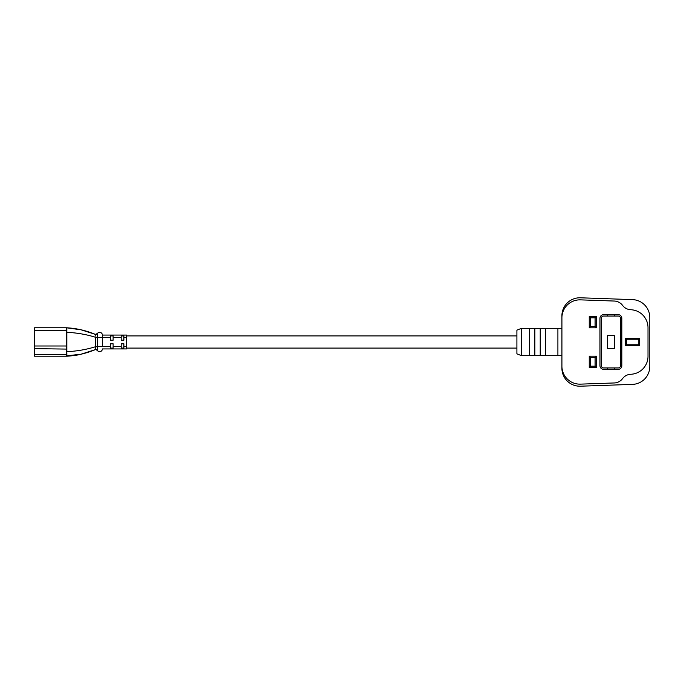 <?xml version="1.0" encoding="UTF-8"?>
<svg xmlns="http://www.w3.org/2000/svg" width="684" height="684" viewBox="0 0 684 684"><rect width="100%" height="100%" fill="white"/><g stroke="black" fill="none" stroke-linecap="round" stroke-linejoin="round"><path stroke-width="1.03" d="M589.257 316.444L596.457 316.444L596.457 327.833L589.257 327.833L589.257 316.444L590.625 317.812L590.625 326.465L595.089 326.465L595.089 317.812L590.625 317.812M590.625 326.465L589.257 327.833M595.089 326.465L596.457 327.833M596.457 316.444L595.089 317.812M589.257 356.167L596.457 356.167L596.457 367.556L589.257 367.556L589.257 356.167L590.625 357.535L590.625 366.188L595.089 366.188L595.089 357.535L590.625 357.535M590.625 366.188L589.257 367.556M595.089 366.188L596.457 367.556M596.457 356.167L595.089 357.535M521.464 355.663L516.907 353.842L516.907 330.158L521.464 328.329L521.464 355.663L557.905 355.663L557.905 328.329L561.915 328.329M561.915 317.786L561.915 315.726A17.938 17.938 0 0 1 580.477 297.796L632.495 299.618A17.938 17.938 0 0 1 649.8 317.538L649.8 366.462A17.938 17.938 0 0 1 632.495 384.382L580.477 386.195A17.938 17.938 0 0 1 561.915 368.274L561.915 366.214A17.938 17.938 0 0 0 580.477 384.134L614.309 382.954A10.764 10.764 0 0 0 622.577 378.611A10.764 10.764 0 0 1 630.785 374.268A17.938 17.938 0 0 0 648.005 356.347L648.005 327.653A17.938 17.938 0 0 0 630.785 309.732A10.764 10.764 0 0 1 622.577 305.389A10.764 10.764 0 0 0 614.309 301.046L580.477 299.866A17.938 17.938 0 0 0 561.915 317.786L561.915 366.214M540.223 355.449L545.601 355.449L545.601 328.551L540.223 328.551L540.223 355.449M529.467 355.449L534.845 355.449L534.845 328.551L529.467 328.551L529.467 355.449M521.464 328.329L557.905 328.329M614.317 367.966L614.317 369.334M614.317 314.666L614.317 316.034M618.182 369.334A3.642 3.642 0 0 0 621.833 365.683L621.833 318.308A3.642 3.642 0 0 0 618.182 314.666L603.604 314.666A3.642 3.642 0 0 0 599.962 318.308L599.962 365.683A3.642 3.642 0 0 0 603.604 369.334L618.182 369.334M557.905 355.663L561.915 355.663M625.338 338.443L639.643 338.443L639.643 345.548L625.338 345.548L625.338 338.443L626.706 339.811L626.706 344.189L638.275 344.189L638.275 339.811L626.706 339.811M626.706 344.189L625.338 345.548M638.275 344.189L639.643 345.548M639.643 338.443L638.275 339.811M607.477 369.334L607.477 367.966M607.477 316.034L607.477 314.666M620.465 318.308A2.274 2.274 0 0 0 618.182 316.034L603.604 316.034A2.274 2.274 0 0 0 601.33 318.308L601.33 365.683A2.274 2.274 0 0 0 603.604 367.966L618.182 367.966A2.274 2.274 0 0 0 620.465 365.683L620.465 318.308M614.317 335.579L607.477 335.579L607.477 348.421L614.317 348.421L614.317 335.579M66.485 355.5L66.126 345.993L34.2 345.993L34.2 354.303L34.2 328.14L34.559 356.21L66.793 356.21M97.385 333.604A1.796 1.796 -71 0 1 95.281 334.348L97.376 333.595A1.796 1.796 -148.1 0 1 95.298 334.356L97.385 333.604L97.385 350.396A2.693 2.693 180 0 0 102.352 348.925L113.117 348.925L113.117 343.796L110.423 343.796L110.423 346.352L102.352 346.352L102.352 335.015A2.693 2.693 0 0 1 102.352 335.075L110.423 335.075L110.423 340.204L113.117 340.204L113.117 335.075L121.188 335.075L121.188 340.204L123.872 340.204L123.872 335.075L126.566 335.075L126.566 348.925L113.117 348.925M121.188 348.925L121.188 343.796L123.872 343.796L123.872 348.925M110.423 335.075L113.117 335.075M121.188 335.075L123.872 335.075M95.204 336.092L95.256 334.339L81.293 329.85L66.485 327.781L34.559 327.781L34.559 330.611L66.126 330.611L66.57 327.79C76.428 328.303 85.996 330.483 95.256 334.339L80.969 329.765M34.2 355.851L34.2 354.303L34.559 356.21M66.485 354.757L66.485 349.088L66.485 354.757L34.2 354.303M66.801 356.21L66.485 328.978L66.485 345.993M66.57 327.781L66.844 332.339L66.827 327.79M66.844 356.159L66.844 355.141M66.844 354.526L66.844 352.893M66.844 352.73L66.844 356.21C76.608 355.654 86.081 353.466 95.256 349.652L95.256 337.195L97.385 337.28M66.451 327.798L66.126 329.158M66.844 328.14L66.228 328.406M99.667 332.33A2.693 2.693 0 0 0 97.376 333.595A2.693 2.693 0 0 1 102.352 335.075A2.693 2.693 0 0 0 99.667 332.33A2.693 2.693 0 0 1 102.352 335.015L102.352 337.648L110.423 337.648M97.436 349.704L97.436 349.233M97.436 348.686L97.385 346.72L95.256 346.805C86.081 349.627 76.608 351.243 66.844 351.653L66.844 332.339C76.608 332.757 86.081 334.373 95.256 337.195M99.667 351.67A2.693 2.693 0 0 0 102.352 348.977A2.693 2.693 0 0 1 97.376 350.396A2.693 2.693 180 0 0 99.667 351.67A2.693 2.693 0 0 1 97.376 350.396A1.796 1.796 -31.9 0 0 95.298 349.644L95.281 349.644A1.796 1.796 -109 0 1 97.385 350.396L95.649 349.567M95.281 349.644L95.256 349.652A1.796 1.796 -109 0 1 95.281 349.644L81.037 354.209L66.485 355.851M110.423 348.925L110.423 346.352M95.247 346.352L102.352 346.352L102.352 337.648L95.247 337.648M121.188 337.648L113.117 337.648M126.566 337.648L123.872 337.648M121.188 346.352L113.117 346.352M126.566 346.352L123.872 346.352M66.485 349.088L34.2 348.635M66.844 346.702L66.844 342M66.844 336.195L66.485 332.339M110.423 348.096L113.117 348.096M121.188 348.096L123.872 348.096M126.566 348.096L516.907 348.096M110.423 335.904L113.117 335.904M121.188 335.904L123.872 335.904M126.566 335.904L516.907 335.904M78.181 354.885L73.915 355.654M66.485 327.781L66.929 327.79"/></g></svg>
